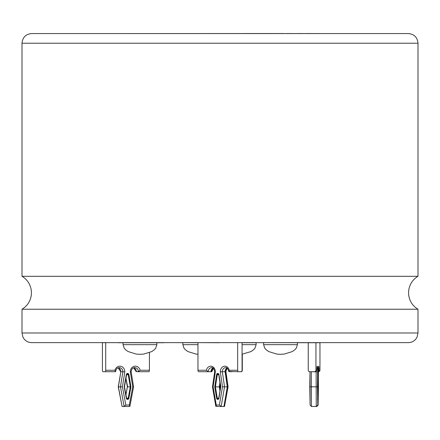 <?xml version="1.0" encoding="UTF-8"?>
<svg xmlns="http://www.w3.org/2000/svg" width="440" height="440" viewBox="0 0 440 440"><rect width="100%" height="100%" fill="white"/><g stroke="black" fill="none" stroke-linecap="round" stroke-linejoin="round"><path stroke-width="0.66" d="M220.363 384.984L220.077 386.865L220.363 388.608M225.335 371.712L225.935 371.734L228.063 386.837L224.494 406.483L227.782 386.837L228.063 386.837M229.356 371.712L232.221 371.712M238.579 371.712L241.45 371.712A1.447 0.864 90 0 0 242.308 370.26L242.308 354.161M227.056 368.06L225.335 371.734L227.782 386.837L225.649 371.712A4.087 3.289 90 0 1 227.255 368.203M219.522 406.483L223.933 406.483L227.288 386.837L223.933 406.483L224.494 406.483M218.856 406.483L215.804 406.23L212.487 386.837L214.698 371.712C214.055 368.715 213.021 367.351 211.596 367.625A4.087 3.355 -90 0 0 208.241 371.712L198.787 371.712A1.447 0.825 -90 0 1 197.962 370.26L206.382 370.26L208.241 371.712L211.794 371.712L213.367 368.368M220.006 382.701L219.379 386.865L220.077 386.865M310.64 371.712L314.501 371.712A1.447 1.447 -90 0 0 315.948 370.26L316.795 370.26A5.539 0.462 -90 0 1 317.3 366.223A5.539 0.462 -90 0 1 317.697 371.712A5.539 0.462 -90 0 1 317.697 371.85L309.991 371.712M314.501 371.712L309.689 371.712A1.447 1.447 -90 0 1 308.248 370.26L308.248 342.738L319.957 342.738L319.957 370.26A1.447 1.447 90 0 1 318.516 371.712L318.214 371.712M315.948 370.26L315.948 342.738L259.055 342.639M311.322 371.712L311.438 406.483L316.25 406.483L316.135 371.712A4.087 0.341 90 0 0 316.135 371.531M311.438 406.483L310.096 405.031L309.782 386.815L317.482 386.815L317.796 405.031L316.25 406.483L316.767 406.483L318.115 405.158L318.439 366.911M317.471 398.904L317.9 399.195L317.647 386.87L318.263 386.87L317.834 398.228L317.642 386.87L317.202 386.865L317.642 386.87L317.834 374.6L318.263 386.87M315.452 371.712L316.8 370.387L317.009 366.911M318.208 371.85A5.539 0.462 -90 0 1 318.599 366.234A5.539 0.462 -90 0 1 319.11 370.26L318.533 371.36M309.997 371.85L310.096 405.031M418 309.227L22 309.227A19.079 19.079 0 0 0 22 276.315L418 276.315A19.079 19.079 0 0 0 418 309.227L418 332.981L417.049 337.161L415.877 339.02C413.914 341.368 411.4 342.573 408.342 342.639L31.658 342.639C28.6 342.573 26.087 341.368 24.123 339.02L22.951 337.161L22 332.981L418 332.981M242.072 344.668L256.119 344.668L256.119 342.738L242.072 342.738M118.129 342.738L164.114 342.738L102.41 342.639L105.705 342.738L105.705 370.26L114.978 370.26A5.533 5.005 -90 0 1 120.533 366.234A5.533 5.005 -90 0 1 124.817 371.85L122.408 386.82L125.835 405.031L129.294 405.031L132.721 386.82L130.312 371.85L130.999 371.712M129.294 405.031L129.899 406.351L133.573 386.837L131.142 371.723C131.483 369.094 132.666 367.73 134.695 367.625A4.087 3.696 90 0 1 138.391 371.712L136.197 371.575M118.261 386.837L120.83 371.712L118.393 386.837L122.089 406.483L124.151 406.483L120.456 386.837L118.261 386.837L122.089 406.483M219.962 390.968L219.291 386.865L220.006 390.715M206.382 370.26A5.533 4.548 90 0 1 211.371 366.223A5.533 4.548 90 0 1 215.32 371.712A5.533 4.548 90 0 1 215.32 371.85L214.957 371.712M197.962 342.738L175.423 342.639M22 43.225C22.572 37.356 25.79 34.139 31.658 33.567L408.342 33.567C414.211 34.139 417.428 37.356 418 43.225L22 43.225L22 276.315M319.957 342.639L315.948 342.639M256.119 342.738L242.055 342.711M197.962 370.26L197.962 342.639L220 342.639M219.379 342.738L199.749 342.639M102.41 342.738L102.41 370.26A1.447 0.616 -90 0 0 103.026 371.712L105.089 371.712A1.447 0.616 -90 0 0 105.705 370.26M237.666 342.738L237.666 370.26A1.447 0.825 90 0 0 238.491 371.712L228.773 371.454C228.129 368.704 227.095 367.433 225.681 367.625A4.087 3.355 -90 0 0 222.327 371.712L220.308 371.85A5.533 4.548 90 0 1 224.197 366.234A5.533 4.548 90 0 1 229.246 370.26L237.666 370.26M242.072 342.711L242.072 370.26A1.447 0.825 90 0 1 241.247 371.712L238.491 371.712M225.335 371.734L222.327 371.712L224.538 386.837L222.497 386.82L220.308 371.85M226.996 368.022A4.087 3.355 90 0 0 225.077 371.712L227.288 386.837L224.538 386.837L221.177 406.483L219.384 405.031L222.497 386.82M219.962 382.426L219.291 386.865L215.435 386.865L217.272 398.123A0.968 0.792 -90 0 0 218.818 398.195M212.911 368.022A4.087 3.355 90 0 0 210.997 371.712L212.977 368.06M229.037 371.712L229.246 370.26M215.32 371.85L213.131 386.82L212.746 386.837M213.131 386.82L216.244 405.031L216.101 406.483M220.743 386.865L218.944 398.233A1.447 1.188 90 0 1 216.612 398.222L214.759 386.87L215.435 386.865L217.278 374.693L218.752 374.693M130.312 371.85A5.533 5.005 -90 0 1 130.312 371.712A5.533 5.005 -90 0 1 134.657 366.223A5.533 5.005 -90 0 1 140.145 370.26L149.419 370.26L149.419 352.677M149.419 370.26A1.447 0.616 90 0 1 148.803 371.712L138.391 371.712L140.145 370.26M114.978 370.26L115.495 371.712L105.089 371.712M124.817 371.85L120.83 371.712A4.087 3.696 -90 0 0 118.184 367.796M129.739 406.483L124.151 406.483L125.835 405.031M126.55 398.167A0.968 0.875 90 0 0 128.255 398.123L130.279 386.865L127.397 386.865L125.967 394.812M122.408 386.82L120.456 386.837L122.887 371.712A4.087 3.696 90 0 0 119.191 367.625C117.216 367.719 116.034 369.034 115.638 371.575L115.495 371.712M132.721 386.82L133.436 386.837M124.196 386.87L126.588 398.139L126.319 398.233L124.196 386.87L126.313 374.6A1.447 1.309 -90 0 1 128.887 374.605L130.928 386.87L128.887 398.222A1.447 1.309 -90 0 1 126.319 398.233M128.887 374.605L128.255 374.693L130.279 386.865L130.928 386.87M127.633 386.87L125.961 378.268M120.566 33.567L283.673 33.517M286.479 33.517L297.572 33.567M297.572 33.517L306.603 33.567M306.603 33.517L317.268 33.567M317.268 33.517L319.429 33.567M245.707 33.517L275.132 33.517M211.794 371.712A4.087 3.289 90 0 1 213.279 368.291M220.314 388.883L219.984 386.865L220.314 384.681M319.11 370.26L319.957 370.26M317.697 371.85L317.482 386.815M317.796 405.031L318.109 405.031L318.428 386.815L318.214 371.839M317.691 389.653L317.691 383.851M317.647 386.87L317.9 373.604L317.471 373.901M139.964 344.668L123.063 344.668L124.201 348.15L125.598 349.75L128.112 351.555L136.263 354.09L139.964 354.327L143.671 354.09L151.816 351.555L154.336 349.75L155.732 348.15L156.871 344.668L139.964 344.668M280.511 344.668L263.604 344.668L264.743 348.15L266.139 349.75L268.659 351.555L276.804 354.09L280.511 354.327L284.213 354.09L292.364 351.555L294.877 349.75L296.274 348.15L297.413 344.668L280.511 344.668M197.962 344.668L182.847 344.668L183.986 348.15L185.378 349.75L187.897 351.555L196.042 354.09L197.962 354.272M133.689 367.796A4.087 3.696 -90 0 1 136.334 371.712M214.759 386.87L216.612 374.605A1.447 1.188 90 0 1 218.95 374.6L220.869 386.87M216.244 405.031L219.384 405.031M218.823 374.632A0.968 0.792 -90 0 0 217.278 374.693L216.612 374.605M218.746 398.123L216.612 398.222M126.313 374.6L127.391 373.901A0.968 0.875 90 0 1 128.255 374.693L126.533 374.688L124.438 386.865M127.391 373.901A0.968 0.875 90 0 0 126.539 374.655M128.887 398.222L126.588 398.123M227.337 368.269L226.023 370.716L225.935 371.74M316.938 367.625L317.224 367.625M309.777 386.82L309.991 371.839M156.871 344.668L156.871 342.738M297.413 344.668L297.413 342.738M418 43.225L418 276.315M22 309.227L22 332.981M218.059 373.901L218.746 374.671L220.655 386.865L218.74 398.151L218.053 398.904M136.191 371.575L133.667 367.802M120.692 371.712L118.162 367.802M127.397 398.904L126.588 398.139L124.482 386.865L126.583 374.677M125.939 378.406L127.347 386.865L125.945 394.686M256.119 344.668L254.986 348.15L253.589 349.75L251.07 351.555L242.072 354.189M182.847 344.668L182.847 342.738M263.604 344.668L263.604 342.738M123.063 344.668L123.063 342.738"/></g></svg>
